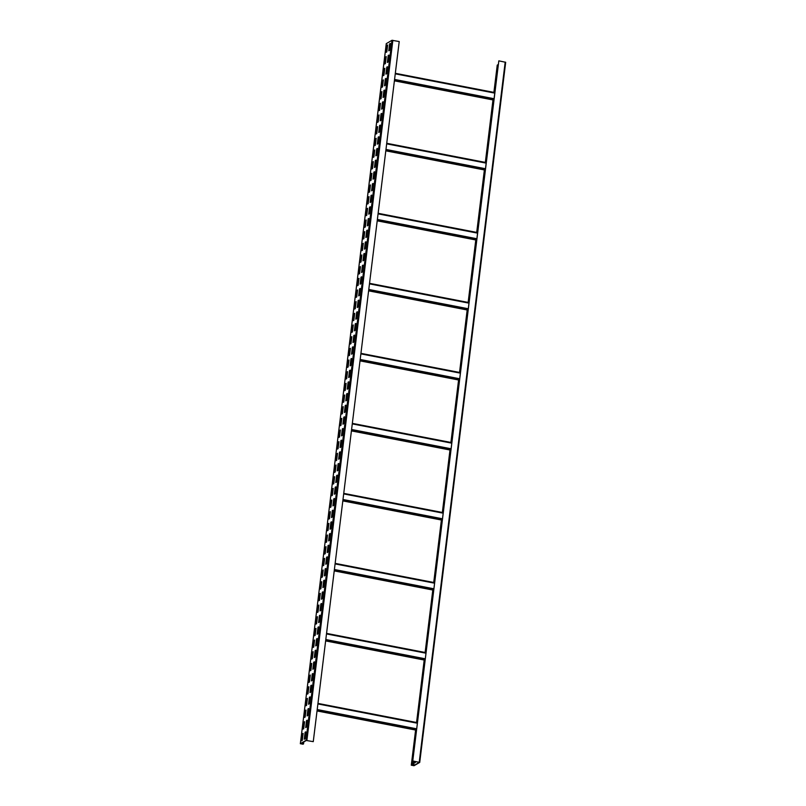 <?xml version="1.0" encoding="UTF-8"?>
<svg xmlns="http://www.w3.org/2000/svg" width="806" height="806" viewBox="0 0 806 806"><rect width="100%" height="100%" fill="white"/><g stroke="black" fill="none" stroke-linecap="round" stroke-linejoin="round"><path stroke-width="1.21" d="M386.306 43.635L391.948 40.3L399.222 41.539L313.262 741.651L306.32 740.482L300.688 743.726L303.076 744.19L300.316 743.706L305.988 740.422L313.262 741.651M303.781 741.953L303.54 743.928M304.255 739.253L304.94 738.85L305.796 731.848L305.111 732.251L304.255 739.253M305.686 727.576L306.371 727.183L307.227 720.181L306.542 720.574L305.686 727.576M307.116 715.909L307.801 715.516L308.668 708.514L307.983 708.907L307.116 715.909M308.547 704.243L309.232 703.85L310.098 696.847L309.413 697.24L308.547 704.243M309.988 692.576L310.673 692.183L311.529 685.181L310.844 685.574L309.988 692.576M311.418 680.909L312.103 680.506L312.96 673.514L312.275 673.907L311.418 680.909M312.849 669.232L313.534 668.839L314.39 661.837L313.705 662.24L312.849 669.232M314.28 657.565L314.965 657.172L315.831 650.17L315.146 650.563L314.28 657.565M315.72 645.898L316.405 645.505L317.262 638.503L316.577 638.896L315.72 645.898M317.151 634.231L317.836 633.838L318.692 626.836L318.007 627.229L317.151 634.231M318.582 622.564L319.267 622.172L320.123 615.169L319.438 615.562L318.582 622.564M320.012 610.898L320.697 610.495L321.554 603.493L320.869 603.895L320.012 610.898M321.443 599.221L322.128 598.828L322.994 591.826L322.309 592.219L321.443 599.221M322.884 587.554L323.569 587.161L324.425 580.159L323.74 580.552L322.884 587.554M324.314 575.887L324.999 575.494L325.856 568.492L325.171 568.885L324.314 575.887M325.745 564.22L326.43 563.827L327.286 556.825L326.601 557.218L325.745 564.22M327.176 552.553L327.861 552.15L328.717 545.158L328.032 545.551L327.176 552.553M328.606 540.876L329.291 540.483L330.158 533.481L329.473 533.884L328.606 540.876M330.047 529.21L330.732 528.817L331.588 521.814L330.903 522.207L330.047 529.21M331.478 517.543L332.163 517.15L333.019 510.148L332.334 510.541L331.478 517.543M332.908 505.876L333.593 505.483L334.45 498.481L333.765 498.874L332.908 505.876M334.339 494.209L335.024 493.816L335.89 486.814L335.205 487.207L334.339 494.209M335.77 482.542L336.455 482.139L337.321 475.137L336.636 475.54L335.77 482.542M337.21 470.865L337.895 470.472L338.752 463.47L338.067 463.863L337.21 470.865M338.641 459.198L339.326 458.805L340.182 451.803L339.497 452.196L338.641 459.198M340.072 447.531L340.757 447.139L341.613 440.136L340.928 440.529L340.072 447.531M341.502 435.865L342.187 435.472L343.054 428.47L342.369 428.863L341.502 435.865M342.933 424.198L343.618 423.795L344.484 416.803L343.799 417.196L342.933 424.198M344.374 412.521L345.059 412.128L345.915 405.126L345.23 405.529L344.374 412.521M345.804 400.854L346.489 400.461L347.346 393.459L346.661 393.852L345.804 400.854M347.235 389.187L347.92 388.794L348.776 381.792L348.091 382.185L347.235 389.187M348.666 377.52L349.351 377.127L350.217 370.125L349.532 370.518L348.666 377.52M350.096 365.853L350.781 365.461L351.648 358.458L350.963 358.851L350.096 365.853M351.537 354.187L352.222 353.784L353.078 346.781L352.393 347.185L351.537 354.187M352.968 342.51L353.653 342.117L354.509 335.115L353.824 335.508L352.968 342.51M354.398 330.843L355.083 330.45L355.94 323.448L355.255 323.841L354.398 330.843M355.829 319.176L356.514 318.783L357.38 311.781L356.695 312.174L355.829 319.176M357.27 307.509L357.955 307.116L358.811 300.114L358.126 300.507L357.27 307.509M358.7 295.842L359.385 295.439L360.242 288.447L359.557 288.84L358.7 295.842M360.131 284.165L360.816 283.772L361.672 276.77L360.987 277.173L360.131 284.165M361.562 272.499L362.247 272.106L363.103 265.103L362.418 265.496L361.562 272.499M362.992 260.832L363.677 260.439L364.544 253.437L363.859 253.83L362.992 260.832M364.433 249.165L365.118 248.772L365.974 241.77L365.289 242.163L364.433 249.165M365.864 237.498L366.549 237.105L367.405 230.103L366.72 230.496L365.864 237.498M367.294 225.831L367.979 225.428L368.836 218.426L368.151 218.829L367.294 225.831M368.725 214.154L369.41 213.761L370.266 206.759L369.581 207.152L368.725 214.154M370.156 202.487L370.841 202.094L371.707 195.092L371.022 195.485L370.156 202.487M371.596 190.821L372.281 190.428L373.138 183.425L372.453 183.818L371.596 190.821M373.027 179.154L373.712 178.761L374.568 171.759L373.883 172.152L373.027 179.154M374.458 167.487L375.143 167.084L375.999 160.092L375.314 160.485L374.458 167.487M375.888 155.81L376.573 155.417L377.44 148.415L376.755 148.818L375.888 155.81M377.319 144.143L378.004 143.75L378.87 136.748L378.185 137.141L377.319 144.143M378.76 132.476L379.445 132.083L380.301 125.081L379.616 125.474L378.76 132.476M380.19 120.809L380.875 120.416L381.732 113.414L381.047 113.807L380.19 120.809M381.621 109.142L382.306 108.75L383.162 101.747L382.477 102.14L381.621 109.142M383.052 97.476L383.737 97.073L384.603 90.071L383.918 90.474L383.052 97.476M384.482 85.799L385.167 85.406L386.034 78.404L385.349 78.797L384.482 85.799M385.923 74.132L386.608 73.739L387.464 66.737L386.779 67.13L385.923 74.132M387.354 62.465L388.039 62.072L388.895 55.07L388.21 55.463L387.354 62.465M388.784 50.798L389.469 50.405L390.326 43.403L389.641 43.796L388.784 50.798M301.585 740.785L302.27 740.392L303.137 733.389L302.452 733.782L301.585 740.785M303.026 729.118L303.711 728.715L304.567 721.713L303.882 722.116L303.026 729.118M304.456 717.441L305.142 717.048L305.998 710.046L305.313 710.439L304.456 717.441M305.887 705.774L306.572 705.381L307.429 698.379L306.743 698.772L305.887 705.774M307.318 694.107L308.003 693.714L308.869 686.712L308.184 687.105L307.318 694.107M308.748 682.44L309.433 682.047L310.3 675.045L309.615 675.438L308.748 682.44M310.189 670.773L310.874 670.37L311.731 663.378L311.045 663.771L310.189 670.773M311.62 659.096L312.305 658.703L313.161 651.701L312.476 652.104L311.62 659.096M313.05 647.43L313.736 647.037L314.592 640.035L313.907 640.427L313.05 647.43M314.481 635.763L315.166 635.37L316.033 628.368L315.348 628.761L314.481 635.763M315.922 624.096L316.607 623.703L317.463 616.701L316.778 617.094L315.922 624.096M317.352 612.429L318.038 612.036L318.894 605.034L318.209 605.427L317.352 612.429M318.783 600.762L319.468 600.359L320.325 593.367L319.639 593.76L318.783 600.762M320.214 589.085L320.899 588.692L321.755 581.69L321.07 582.083L320.214 589.085M321.644 577.418L322.329 577.025L323.196 570.023L322.511 570.416L321.644 577.418M323.085 565.752L323.77 565.359L324.627 558.357L323.941 558.749L323.085 565.752M324.516 554.085L325.201 553.692L326.057 546.69L325.372 547.083L324.516 554.085M325.946 542.418L326.632 542.025L327.488 535.023L326.803 535.416L325.946 542.418M327.377 530.741L328.062 530.348L328.919 523.346L328.233 523.749L327.377 530.741M328.808 519.074L329.493 518.681L330.359 511.679L329.674 512.072L328.808 519.074M330.248 507.407L330.934 507.014L331.79 500.012L331.105 500.405L330.248 507.407M331.679 495.74L332.364 495.347L333.221 488.345L332.535 488.738L331.679 495.74M333.11 484.074L333.795 483.681L334.651 476.678L333.966 477.071L333.11 484.074M334.54 472.407L335.225 472.004L336.092 465.012L335.407 465.405L334.54 472.407M335.971 460.73L336.656 460.337L337.523 453.335L336.837 453.728L335.971 460.73M337.412 449.063L338.097 448.67L338.953 441.668L338.268 442.061L337.412 449.063M338.842 437.396L339.528 437.003L340.384 430.001L339.699 430.394L338.842 437.396M340.273 425.729L340.958 425.336L341.815 418.334L341.129 418.727L340.273 425.729M341.704 414.062L342.389 413.669L343.255 406.667L342.57 407.06L341.704 414.062M343.134 402.385L343.819 401.993L344.686 394.99L344.001 395.393L343.134 402.385M344.575 390.719L345.26 390.326L346.117 383.324L345.431 383.716L344.575 390.719M346.006 379.052L346.691 378.659L347.547 371.657L346.862 372.05L346.006 379.052M347.436 367.385L348.121 366.992L348.978 359.99L348.293 360.383L347.436 367.385M348.867 355.718L349.552 355.325L350.419 348.323L349.733 348.716L348.867 355.718M350.298 344.051L350.983 343.648L351.849 336.656L351.164 337.049L350.298 344.051M351.738 332.374L352.424 331.981L353.28 324.979L352.595 325.372L351.738 332.374M353.169 320.707L353.854 320.314L354.711 313.312L354.025 313.705L353.169 320.707M354.6 309.041L355.285 308.648L356.141 301.645L355.456 302.038L354.6 309.041M356.03 297.374L356.715 296.981L357.582 289.979L356.897 290.372L356.03 297.374M357.471 285.707L358.146 285.314L359.013 278.312L358.327 278.705L357.471 285.707M358.902 274.03L359.587 273.637L360.443 266.635L359.758 267.038L358.902 274.03M360.332 262.363L361.017 261.97L361.874 254.968L361.189 255.361L360.332 262.363M361.763 250.696L362.448 250.303L363.305 243.301L362.619 243.694L361.763 250.696M363.194 239.029L363.879 238.636L364.745 231.634L364.06 232.027L363.194 239.029M364.634 227.363L365.32 226.97L366.176 219.967L365.491 220.36L364.634 227.363M366.065 215.696L366.75 215.293L367.607 208.301L366.921 208.694L366.065 215.696M367.496 204.019L368.181 203.626L369.037 196.624L368.352 197.017L367.496 204.019M368.926 192.352L369.611 191.959L370.468 184.957L369.783 185.35L368.926 192.352M370.357 180.685L371.042 180.292L371.909 173.29L371.223 173.683L370.357 180.685M371.798 169.018L372.483 168.625L373.339 161.623L372.654 162.016L371.798 169.018M373.228 157.351L373.913 156.958L374.77 149.956L374.085 150.349L373.228 157.351M374.659 145.674L375.344 145.281L376.2 138.279L375.515 138.682L374.659 145.674M376.09 134.008L376.775 133.615L377.641 126.613L376.956 127.005L376.09 134.008M377.52 122.341L378.205 121.948L379.072 114.946L378.387 115.339L377.52 122.341M378.961 110.674L379.646 110.281L380.503 103.279L379.817 103.672L378.961 110.674M380.392 99.007L381.077 98.614L381.933 91.612L381.248 92.005L380.392 99.007M381.822 87.34L382.507 86.937L383.364 79.945L382.679 80.338L381.822 87.34M383.253 75.663L383.938 75.27L384.805 68.268L384.119 68.661L383.253 75.663M384.684 63.996L385.369 63.603L386.235 56.601L385.55 56.994L384.684 63.996M386.124 52.33L386.809 51.937L387.666 44.935L386.981 45.327L386.124 52.33M419.694 762.365L505.684 62.294L498.823 60.843L412.753 761.025L494.763 93.113L395.262 73.83M498.823 60.843L494.763 93.113M412.753 761.025L419.362 762.365L413.71 765.629L411.322 765.176L414.052 765.7L419.725 762.416L412.863 760.965M305.766 732.13L304.628 739.031M307.197 720.463L306.058 727.365M308.627 708.796L307.499 715.698M310.058 697.13L308.93 704.021M311.499 685.463L310.36 692.354M312.93 673.796L311.791 680.687M314.36 662.119L313.222 669.02M315.791 650.452L314.662 657.353M317.221 638.785L316.093 645.687M318.662 627.118L317.524 634.01M320.093 615.452L318.954 622.343M321.523 603.775L320.385 610.676M322.954 592.108L321.826 599.009M324.385 580.441L323.256 587.342M325.825 568.774L324.687 575.665M327.256 557.107L326.118 563.999M328.687 545.44L327.548 552.332M330.117 533.763L328.989 540.665M331.548 522.097L330.42 528.998M332.989 510.43L331.85 517.331M334.419 498.763L333.281 505.654M335.85 487.096L334.712 493.987M337.281 475.419L336.152 482.32M338.711 463.752L337.583 470.654M340.152 452.085L339.014 458.987M341.583 440.419L340.444 447.31M343.013 428.752L341.885 435.643M344.444 417.085L343.316 423.976M345.885 405.408L344.746 412.309M347.315 393.741L346.177 400.642M348.746 382.074L347.608 388.976M350.177 370.407L349.048 377.299M351.607 358.741L350.479 365.632M353.048 347.074L351.91 353.965M354.479 335.397L353.34 342.298M355.909 323.73L354.771 330.631M357.34 312.063L356.212 318.964M358.771 300.396L357.642 307.288M360.211 288.729L359.073 295.621M361.642 277.052L360.504 283.954M363.073 265.386L361.934 272.287M364.503 253.719L363.375 260.62M365.934 242.052L364.806 248.943M367.375 230.385L366.236 237.276M368.805 218.718L367.667 225.609M370.236 207.041L369.098 213.943M371.667 195.374L370.538 202.276M373.097 183.708L371.969 190.609M374.538 172.041L373.4 178.932M375.969 160.374L374.83 167.265M377.399 148.697L376.261 155.598M378.83 137.03L377.702 143.931M380.261 125.363L379.132 132.265M381.701 113.696L380.563 120.588M383.132 102.03L381.994 108.921M384.563 90.363L383.434 97.254M385.993 78.686L384.865 85.587M387.434 67.019L386.296 73.92M388.865 55.352L387.726 62.253M390.295 43.685L389.157 50.577M303.096 733.672L301.968 740.563M304.537 722.005L303.399 728.896M305.968 710.328L304.829 717.229M307.398 698.661L306.26 705.562M308.829 686.994L307.701 693.895M310.26 675.327L309.131 682.219M311.7 663.66L310.562 670.552M313.131 651.983L311.993 658.885M314.562 640.317L313.423 647.218M315.992 628.65L314.864 635.551M317.423 616.983L316.295 623.874M318.864 605.316L317.725 612.207M320.294 593.649L319.156 600.541M321.725 581.972L320.587 588.874M323.156 570.305L322.027 577.207M324.586 558.639L323.458 565.54M326.027 546.972L324.889 553.863M327.458 535.305L326.319 542.196M328.888 523.628L327.75 530.529M330.319 511.961L329.191 518.863M331.75 500.294L330.621 507.196M333.19 488.627L332.052 495.519M334.621 476.961L333.483 483.852M336.052 465.294L334.913 472.185M337.482 453.617L336.354 460.518M338.913 441.95L337.785 448.851M340.354 430.283L339.215 437.184M341.784 418.616L340.646 425.508M343.215 406.949L342.087 413.841M344.646 395.272L343.517 402.174M346.086 383.606L344.948 390.507M347.517 371.939L346.379 378.84M348.948 360.272L347.809 367.163M350.378 348.605L349.25 355.496M351.809 336.938L350.681 343.83M353.25 325.261L352.111 332.163M354.68 313.594L353.542 320.496M356.111 301.928L354.972 308.829M357.542 290.261L356.413 297.152M358.972 278.594L357.844 285.485M360.413 266.917L359.275 273.818M361.844 255.25L360.705 262.151M363.274 243.583L362.136 250.485M364.705 231.916L363.577 238.808M366.136 220.25L365.007 227.141M367.576 208.583L366.438 215.474M369.007 196.906L367.868 203.807M370.438 185.239L369.299 192.14M371.868 173.572L370.74 180.473M373.299 161.905L372.171 168.797M374.74 150.238L373.601 157.13M376.17 138.561L375.032 145.463M377.601 126.895L376.462 133.796M379.032 115.228L377.903 122.129M380.462 103.561L379.334 110.452M381.903 91.894L380.764 98.785M383.334 80.227L382.195 87.119M384.764 68.55L383.636 75.452M386.195 56.883L385.067 63.785M387.636 45.217L386.497 52.118M303.409 742.165L303.197 743.867M494.683 92.539L498.088 64.853L497.272 65.145M497.745 64.792L494.35 92.468M493.413 100.025L485.746 162.48M484.819 170.036L477.152 232.491M476.225 240.047L468.558 302.502M467.631 310.058L459.964 372.513M459.027 380.069L451.36 442.524M450.433 450.091L442.766 512.535M441.839 520.102L434.172 582.557M433.245 590.113L425.578 652.568M424.641 660.124L416.974 722.579M416.047 730.135L411.775 764.904M415.443 761.549L415.322 762.536M415.1 761.479L414.949 762.748L415.725 761.599M493.756 100.095L486.089 162.55M485.162 170.106L477.495 232.561M476.568 240.117L468.901 302.572M467.974 310.129L460.297 372.584M459.37 380.14L451.703 442.595M450.776 450.151L443.109 512.606M442.182 520.162L434.515 582.617M433.588 590.173L425.911 652.628M424.984 660.185L417.317 722.639M416.39 730.196L412.118 764.975M386.316 43.544L300.356 743.666L386.276 43.584M391.948 40.3L305.988 740.422M392.854 40.3L306.895 740.422M494.068 98.715L394.577 79.431M494.824 92.579L395.323 73.296L494.824 92.559M493.967 99.581L394.466 80.298M394.396 80.832L493.897 100.115L394.406 80.812M302.462 742.709L302.28 744.129M302.945 742.427L302.744 744.129M416.702 728.815L317.201 709.532M416.601 729.692L317.101 710.408M417.458 722.69L317.957 703.406L417.458 722.67M417.387 723.224L317.896 703.93M416.531 730.206L317.04 710.922M425.296 658.804L325.805 639.521M425.195 659.681L325.695 640.397M326.561 633.375L426.052 652.659L326.551 633.395M425.991 653.203L326.49 633.919M425.125 660.195L325.634 640.911L425.125 660.215M433.9 588.793L334.399 569.51M433.789 589.67L334.289 570.386M434.646 582.667L335.155 563.384M434.585 583.191L335.084 563.908M433.729 590.183L334.228 570.9L433.719 590.204M442.494 518.782L342.993 499.498M442.383 519.658L342.893 500.375M443.25 512.656L343.749 493.373L443.25 512.636M443.179 513.18L343.678 493.897M342.822 500.909L442.323 520.192L342.822 500.889M451.088 448.771L351.587 429.487M450.977 449.647L351.487 430.364M451.844 442.645L352.343 423.362L451.844 442.625M451.773 443.169L352.282 423.885M450.917 450.161L351.416 430.878M459.682 378.76L360.191 359.476M459.581 379.636L360.08 360.342M460.438 372.634L360.937 353.35L460.438 372.614M460.377 373.158L360.876 353.874M459.511 380.15L360.02 360.866L459.511 380.17M468.286 308.748L368.785 289.465M468.175 309.615L368.674 290.331M469.032 302.623L369.541 283.329L469.042 302.593M468.971 303.147L369.47 283.863M468.115 310.139L368.614 290.845L468.105 310.159M476.88 238.737L377.379 219.454M476.769 239.604L377.268 220.32M378.135 213.298L477.636 232.581L378.135 213.318M477.565 233.136L378.064 213.852M476.709 240.117L377.208 220.834L476.709 240.148M485.474 168.726L385.973 149.442M485.363 169.592L385.873 150.309M486.23 162.59L386.729 143.307M486.159 163.124L386.668 143.841M485.303 170.106L385.802 150.823L485.303 170.126M497.292 65.054L493.927 92.388M493 99.944L485.333 162.399L492.97 99.944M484.406 169.955L476.739 232.41M475.812 239.966L468.145 302.421L475.782 239.966M467.218 309.978L459.541 372.432L467.178 309.978M458.614 379.989L450.947 442.444M450.02 450.01L442.353 512.465L449.99 450M441.426 520.021L433.759 582.476M425.125 652.477L432.802 590.022L425.155 652.487M424.228 660.043L416.561 722.498L424.198 660.033M415.634 730.055L411.322 765.176M505.191 62.072L419.231 762.194M414.244 761.317L413.71 765.629M413.8 761.227L413.256 765.629M416.531 730.226L317.03 710.942M434.656 582.647L335.155 563.364M450.917 450.181L351.416 430.898M486.23 162.57L386.729 143.287M497.252 65.095L493.897 92.378M484.376 169.955L476.709 232.41M458.584 379.989L450.917 442.444M441.396 520.011L433.729 582.466M415.604 730.045L411.282 765.216M505.684 62.294L419.725 762.416"/></g></svg>
